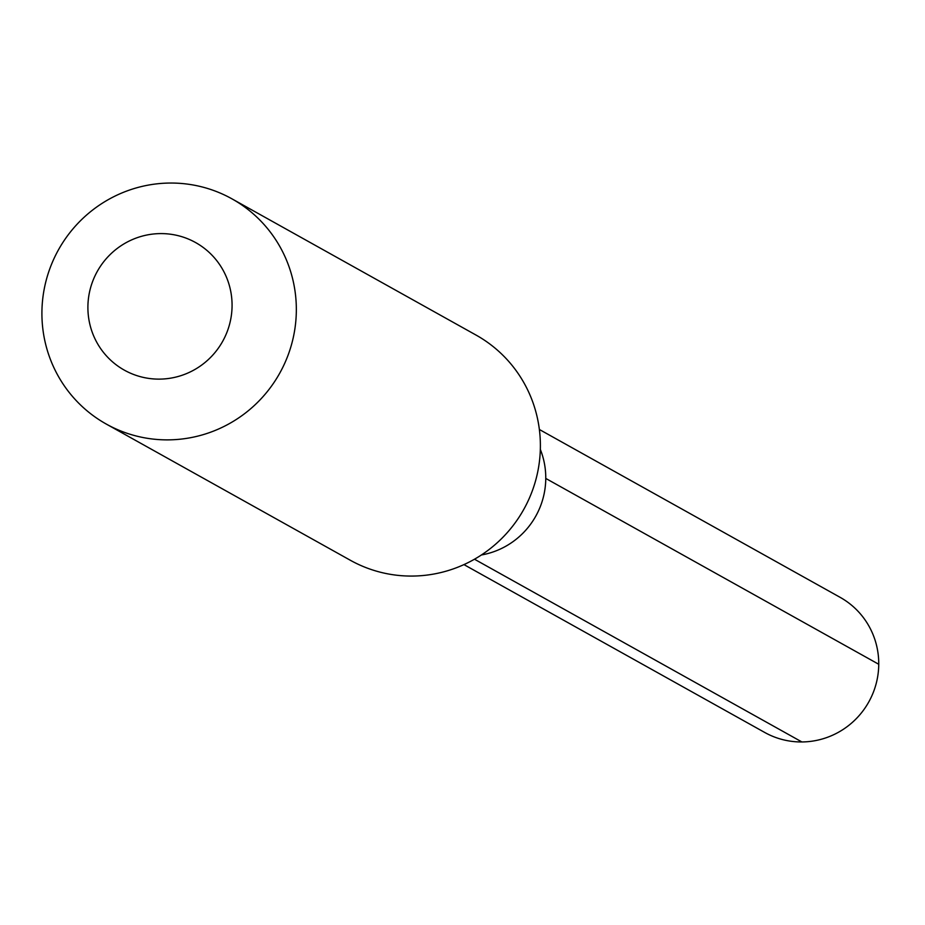 <?xml version="1.0" encoding="UTF-8"?>
<svg xmlns="http://www.w3.org/2000/svg" width="925" height="925" viewBox="0 0 925 925"><rect width="100%" height="100%" fill="white"/><g stroke="black" fill="none" stroke-linecap="round" stroke-linejoin="round"><path stroke-width="1.39" d="M540.339 449.434A77.376 76 119.2 0 1 481.439 554.965A77.376 76 119.2 0 0 540.339 449.434M476.017 335.058A128.957 126.667 119.2 0 1 536.049 479.023A128.957 126.667 119.2 0 1 412.284 576.067A128.957 126.667 -60.8 0 1 350.332 560.261L106.282 424.066A128.957 126.667 -60.8 0 0 168.234 439.872A128.957 126.667 119.2 0 0 291.999 342.817A128.957 126.667 119.2 0 0 231.967 198.852L476.017 335.058M231.967 198.852A128.957 126.667 119.2 0 0 170.027 183.046A128.957 126.667 -60.8 0 0 46.25 280.102A128.957 126.667 -60.8 0 0 106.282 424.066M160.488 233.597A73.075 71.78 119.2 0 1 232.071 305.759A73.075 71.78 119.2 0 1 159.47 379.123A73.075 71.78 -60.8 0 1 87.898 306.95A73.075 71.78 -60.8 0 1 160.488 233.597M539.368 429.489L840.131 597.342A77.376 76 119.2 0 1 876.148 683.714A77.376 76 119.2 0 1 801.882 741.954L474.49 559.22M463.957 564.608L764.721 732.461A77.376 76 -60.8 0 0 801.882 741.954M878.75 664.277L545.762 478.433"/></g></svg>
